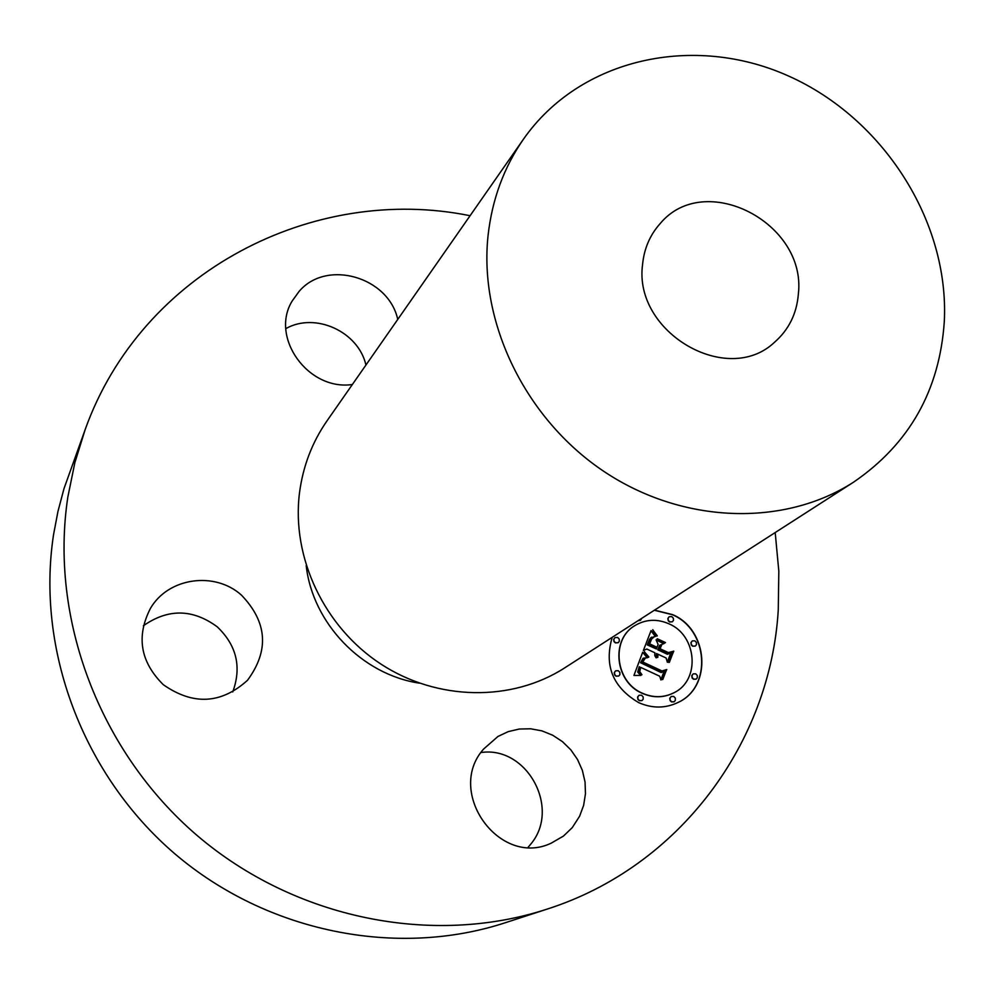 <?xml version="1.0" encoding="UTF-8"?>
<svg xmlns="http://www.w3.org/2000/svg" width="994" height="994" viewBox="0 0 994 994"><rect width="100%" height="100%" fill="white"/><g stroke="black" fill="none" stroke-linecap="round" stroke-linejoin="round"><path stroke-width="1.49" d="M528.137 847.273L530.672 844.241C561.15 808.42 526.944 745.662 481.009 752.533M483.531 749.128C445.175 792.094 499.51 867.886 551.198 843.16L563.461 836.078L572.246 827.629L579.601 816.236L583.64 805.326L585.466 793.746L585.044 781.955L582.372 770.412L577.564 759.565L570.829 749.836L562.418 741.611L552.664 735.212L541.941 730.876L530.659 728.788L519.278 729.037L508.245 731.621L497.969 736.442L483.531 749.128M775.196 532.548L778.824 571.19L778.265 609.943C770.499 742.381 679.995 866.656 547.073 909.125L505.287 922.743C397.016 958.117 267.187 932.583 174.82 853.796C82.639 774.835 35.983 649.119 53.539 534.71L57.963 511.388L64.014 488.576L85.186 429.52C141.757 271.287 313.706 183.853 470.075 215.723M143.36 625.785C168.098 608.452 192.712 608.8 217.214 626.804C236.634 645.317 241.815 667.024 232.745 691.936M285.862 328.616C315.26 311.868 358.449 331.673 365.941 365.046M547.073 909.125C432.837 946.462 295.193 919.226 197.048 835.432C99.077 751.476 49.389 617.995 67.84 497.05L74.848 462.707L85.186 429.52M306.189 565.623C312.601 623.313 361.978 674.578 419.381 683.151M523.453 139.197L326.902 421.009C312.104 442.392 302.959 466.348 299.492 492.9C291.354 557.274 324.056 626.854 380.702 663.942C437.36 701.056 511.811 701.988 564.667 667.893L853.684 482.09C784.017 527.106 682.716 524.087 604.066 471.529C525.416 419.021 478.623 322.454 488.079 235.367C492.117 199.446 503.908 167.39 523.453 139.197C580.148 58.087 693.713 33.436 788.391 75.954C883.268 118.149 949.407 221.327 944.3 321.547C939.628 390.344 909.423 443.871 853.684 482.09M642.571 264.541C644.112 248.624 649.964 234.994 660.115 223.65C704.46 169.974 806.768 222.731 798.368 293.975C796.766 313.706 788.776 329.822 774.425 342.346C727.186 387.076 633.253 332.195 642.571 264.541M241.405 595.083C214.729 571.053 168.284 577.514 150.454 608.365C136.029 636.483 140.328 661.929 163.351 684.729C193.171 705.516 221.227 704.038 247.518 680.281C269.399 650.511 267.361 622.107 241.405 595.083M397.749 319.434C388.542 276.817 326.417 258.887 299.032 291.49L292.236 300.921C269.61 337.277 308.165 391.052 352.361 384.516M654.512 610.13L672.578 614.615C708.324 629.525 712.536 686.456 678.542 702.224C665.731 708.486 652.449 708.635 638.72 702.646C612.801 687.301 603.967 665.533 612.217 637.328M669.024 623.847C697.067 635.539 700.546 680.095 674.069 692.706C663.88 697.813 653.306 697.974 642.348 693.203C615.187 681.921 610.639 639.552 634.818 625.636C645.603 619.212 657.009 618.616 669.024 623.847M642.907 652.511L647.392 657.73L643.118 658.214L640.708 662.6L661.345 672.466L664.303 671.161L660.923 679.983L659.718 676.231L640.695 667.396L639.751 671.696L641.975 674.715L639.217 671.807L640.111 667.372L639.254 666.726L637.924 672.279L640.956 675.398L633.936 675.448L642.683 652.25L647.193 657.817M644.609 652.027L648.858 656.984L644.733 653.294L644.361 651.592L648.448 657.357M645.056 658.339L642.783 661.992L661.992 670.95L666.75 669.558L662.302 679.623L665.831 670.378L661.929 671.596L642.012 662.339L642.534 660.923L643.839 658.649L645.354 658.115L642.609 662.091L661.818 671.049L666.576 669.658L662.824 679.461M651.07 630.581L655.568 636.384L650.759 637.75L647.442 644.783L656.363 648.945L656.823 647.777L648.945 644.1L651.405 638.471L653.965 637.042L651.666 638.943L649.641 643.864L657.009 647.293L658.115 644.398L656.077 639.838L664.054 643.553L659.656 645.305L657.966 649.691L667.57 654.164L670.987 652.859L667.372 662.29L666.104 658.003L657.904 654.189L657.469 657.481L657.394 653.953L656.487 653.53L656.139 657.854L654.748 655.568L654.884 652.785L646.833 649.032L643.366 650.474L651.07 630.581M653.22 630.494L657.282 635.837L653.928 632.843L652.785 629.674L656.86 636.11M665.508 642.584L657.282 638.744L665.011 642.944M660.202 648.784L668.353 652.586L673.795 651.145L668.85 662.501L672.863 651.977L668.403 653.17L659.507 649.032L660.985 645.168L661.718 644.857L660.028 648.896L668.179 652.698L673.609 651.256L669.384 662.315M617.672 637.465L619.225 639.092L619.299 641.316L618.218 642.658L615.584 642.795L614.019 641.167L613.944 638.943L615.013 637.601L617.672 637.465M671.807 616.591L673.373 618.218L673.435 620.43L672.366 621.759L669.782 621.871L668.229 620.244L668.154 618.032L669.223 616.715L671.807 616.591M641.702 618.38L640.496 620.281L638.272 620.579M695.713 673.82L697.291 675.522L697.291 677.809L696.111 679.113L693.688 679.15L692.11 677.461L692.097 675.174L693.278 673.857L695.713 673.82M694.843 640.819L696.409 642.484L696.446 644.733L695.328 646.05L692.83 646.112L691.265 644.46L691.228 642.211L692.346 640.894L694.843 640.819M639.49 700.621L637.899 698.919L637.899 696.608L639.08 695.278L641.577 695.216L643.168 696.931L643.168 699.242L641.975 700.571L639.49 700.621M616.181 676.094L614.603 674.429L614.565 672.155L615.684 670.813L618.28 670.714L619.858 672.379L619.896 674.653L618.753 675.995L616.181 676.094M671.671 701.814L670.08 700.099L670.093 697.788L671.298 696.471L673.721 696.434L675.324 698.148L675.299 700.472L674.094 701.789L671.671 701.814M656.487 653.53L656.264 657.854M657.904 654.189L657.817 657.357M659.656 645.305L657.792 649.79L667.384 654.276L670.801 652.971L667.309 662.091M656.189 640.074L663.83 643.64M653.046 637.527L651.331 639.316L649.467 643.963L657.009 647.293M652.474 637.489L653.717 637.154M651.517 637.154L649.629 639.217L647.268 644.895L656.363 648.945M650.971 630.83L655.294 636.396M639.254 666.726L637.688 672.043L640.708 675.46M640.695 667.396L639.564 671.795L641.863 674.64M643.118 658.214L640.534 662.7L661.172 672.565L664.116 671.261L660.861 679.784M657.133 638.869L665.321 642.696M652.785 629.674L653.033 630.606M644.05 658.5L644.969 658.227M661.718 644.857L660.028 648.896M678.442 702.273C712.35 686.444 708.088 629.624 672.391 614.727L654.338 610.254M634.731 625.698L634.644 625.748C610.478 639.664 615.013 682.021 642.174 693.303C653.133 698.074 663.706 697.912 673.882 692.806L673.982 692.756M614.926 637.663L613.658 639.49L614.056 641.689L615.41 642.894L618.131 642.708M669.136 616.765L667.856 618.566L668.266 620.765L669.608 621.983L672.267 621.809M638.098 620.691L640.409 620.331M693.178 673.907L691.774 675.709L692.135 677.983L693.501 679.25L696.024 679.163M692.246 640.956L690.905 642.745L691.29 644.982L692.644 646.224L695.228 646.1M638.993 695.328L637.576 697.154L637.937 699.441L639.316 700.708L641.875 700.608M615.609 670.875L614.255 672.702L614.64 674.951L616.007 676.193L618.666 676.044M671.198 696.521L669.757 698.322L670.105 700.633L671.497 701.901L673.994 701.826"/></g></svg>

